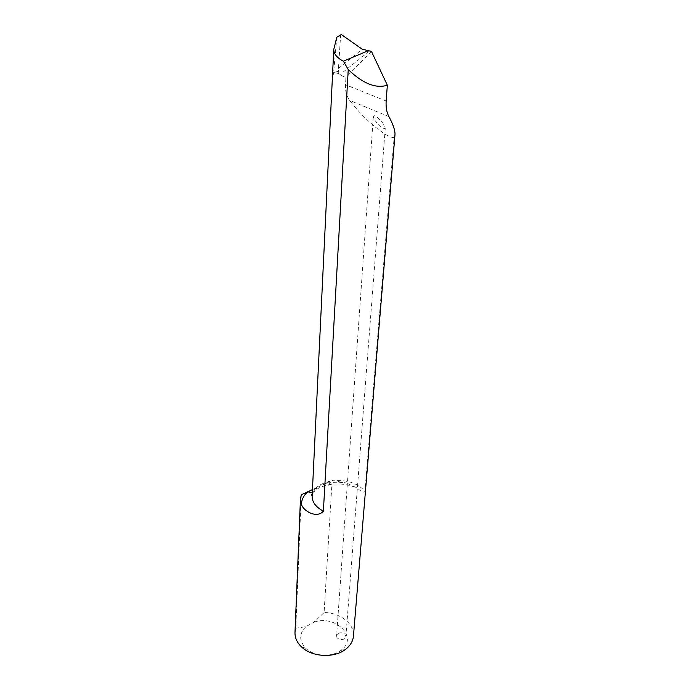<?xml version="1.0" encoding="UTF-8"?>
<svg xmlns="http://www.w3.org/2000/svg" width="690" height="690" viewBox="0 0 690 690"><rect width="100%" height="100%" fill="white"/><g stroke="black" fill="none" stroke-linecap="round" stroke-linejoin="round"><path stroke-width="0.52" stroke-dasharray="3.45 2.59" d="M332.132 480.473L346.492 483.034C339.497 481.948 332.649 482.043 325.973 483.336L332.132 480.473L324.102 612.53C340.222 612.66 354.738 624.01 353.444 636.137M301.297 494.79L295.794 628.176L305.851 626.684L313.872 622.233L324.102 612.53M294.992 632.558L295.794 628.176M394.973 134.783L394.102 137.56L364.932 491.116C364.38 493.203 361.845 492.203 357.351 488.097L346.492 483.034M312.458 489.607L325.973 483.336L327.405 485.001C328.88 485.803 329.76 484.535 330.044 481.206C345.052 479.084 356.687 482.388 364.932 491.116M338.272 633.429C340.61 632.359 342.783 632.583 344.802 634.119L345.88 636.551C345.785 640.932 336.065 640.173 336.599 635.826L338.272 633.429M305.851 626.684C299.029 633.567 298.994 640.751 305.756 648.238C313.941 656.492 331.761 657.579 340.877 650.385C359.111 637.732 335.4 614.1 313.872 622.233M394.102 137.56C386.823 138.371 363.044 118.508 349.675 100.404C346.544 96.152 345.164 90.942 345.518 84.767L345.923 77.496L339.635 74.865L338.799 73.649L336.47 73.045L332.649 75.201L333.632 72.579L336.798 37.208M312.32 492.548L312.915 492.418C315.175 491.711 316.408 490.055 316.615 487.433C319.962 484.578 324.429 482.5 330.044 481.206M371.41 51.353L345.923 77.496M383.476 128.694L385.244 128.211C384.572 125.123 382.113 121.647 377.879 117.783C375.248 115.592 373.73 115.144 373.342 116.438C372.893 119.551 382.338 129.254 383.476 128.694M338.799 73.649L338.471 68.388L340.593 35.509L336.772 37.717M336.47 73.045L333.632 72.579L338.755 71.061M340.722 34.931L340.593 35.509M312.285 493.298L312.915 492.418C315.64 489.288 320.471 486.821 327.405 485.001C337.902 483 347.889 484.026 357.351 488.097M333.969 47.989L332.649 75.201M312.139 496.214C312.329 492.962 313.821 490.029 316.615 487.433M386.141 100.999L345.518 84.767M388.944 116.619L349.675 100.404M369.297 51.172L339.635 74.865M338.471 68.388L362.233 49.232M340.877 650.385L345.483 649.402M305.756 648.238L301.306 646.694M334.055 72.571L333.192 73.752M373.342 116.438L336.599 635.826M385.244 128.211L345.88 636.551"/><path stroke-width="1.03" d="M336.798 37.208L333.753 49.473C333.71 53.855 336.927 57.762 343.404 61.203L348.234 69.526C362.776 83.55 375.809 88.786 387.349 85.224L386.141 100.999C385.796 107.424 386.728 112.634 388.944 116.619C393.24 124.597 395.249 130.651 394.973 134.783L353.444 636.137C352.961 641.269 350.304 645.693 345.483 649.402C334.064 658.458 311.552 657.078 301.306 646.694C296.967 642.425 294.863 637.715 294.992 632.558L300.452 498.87L301.297 494.79L312.458 489.607M348.234 69.526L323.386 511.161C315.848 507.116 312.096 502.13 312.139 496.214L333.753 49.473M312.32 492.548L307.671 491.832C303.712 495.489 301.625 499.638 301.401 504.261C303.134 510.919 316.762 518.897 323.386 511.161M301.401 504.261L300.452 498.87M336.642 37.295L341.378 34.56L362.233 49.232L371.41 51.353L387.349 85.224M341.378 34.56L340.722 34.931M367.994 50.836L343.404 61.203M336.66 37.234L341.334 34.535M312.285 493.298L311.457 495.498L312.139 496.214"/></g></svg>
